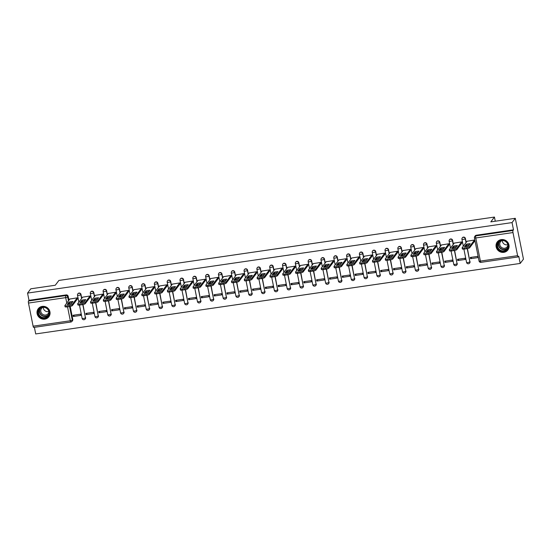<?xml version="1.0" encoding="UTF-8"?>
<svg xmlns="http://www.w3.org/2000/svg" width="551" height="551" viewBox="0 0 551 551"><rect width="100%" height="100%" fill="white"/><g stroke="black" fill="none" stroke-linecap="round" stroke-linejoin="round"><path stroke-width="0.83" d="M81.768 298.332L80.99 294.441A1.708 1.619 -142.9 0 0 77.905 293.773M94.586 296.466L93.808 292.574A1.708 1.619 -142.9 0 0 90.715 291.906M107.397 294.606L106.618 290.714A1.708 1.619 -142.9 0 0 103.533 290.046M120.214 292.739L119.436 288.848A1.708 1.619 -142.9 0 0 116.344 288.18M133.025 290.873L132.247 286.981A1.708 1.619 -142.9 0 0 129.161 286.313M145.843 289.006L145.065 285.115A1.708 1.619 -142.9 0 0 141.979 284.447M158.654 287.147L157.882 283.255A1.708 1.619 -142.9 0 0 154.79 282.587M171.471 285.28L170.693 281.389A1.708 1.619 -142.9 0 0 167.607 280.721M184.289 283.414L183.511 279.522A1.708 1.619 -142.9 0 0 180.418 278.854M197.1 281.547L196.321 277.656A1.708 1.619 -142.9 0 0 193.236 276.988M209.917 279.688L209.139 275.796A1.708 1.619 -142.9 0 0 206.053 275.128M222.728 277.821L221.95 273.93A1.708 1.619 -142.9 0 0 218.864 273.262M235.546 275.955L234.767 272.063A1.708 1.619 -142.9 0 0 231.682 271.395M248.356 274.088L247.585 270.197A1.708 1.619 -142.9 0 0 244.492 269.529M261.174 272.228L260.396 268.337A1.708 1.619 -142.9 0 0 257.31 267.669M273.992 270.362L273.213 266.47A1.708 1.619 -142.9 0 0 270.121 265.802M286.802 268.495L286.024 264.604A1.708 1.619 -142.9 0 0 282.938 263.936M299.62 266.629L298.842 262.737A1.708 1.619 -142.9 0 0 295.756 262.069M312.431 264.762L311.652 260.878A1.708 1.619 -142.9 0 0 308.567 260.21M325.248 262.903L324.47 259.011A1.708 1.619 -142.9 0 0 321.385 258.343M338.059 261.036L337.288 257.145A1.708 1.619 -142.9 0 0 334.195 256.477M350.877 259.17L350.099 255.278A1.708 1.619 -142.9 0 0 347.013 254.61M363.694 257.303L362.916 253.412A1.708 1.619 -142.9 0 0 359.824 252.751M376.505 255.444L375.727 251.552A1.708 1.619 -142.9 0 0 372.641 250.884M389.323 253.577L388.545 249.686A1.708 1.619 -142.9 0 0 385.459 249.018M402.134 251.711L401.355 247.819A1.708 1.619 -142.9 0 0 398.27 247.151M414.951 249.844L414.173 245.953A1.708 1.619 -142.9 0 0 411.087 245.291M427.769 247.984L426.991 244.093A1.708 1.619 -142.9 0 0 423.898 243.425M440.58 246.118L439.801 242.226A1.708 1.619 -142.9 0 0 436.716 241.558M453.397 244.251L452.619 240.36A1.708 1.619 -142.9 0 0 449.526 239.692M466.208 242.385L465.43 238.493A1.708 1.619 -142.9 0 0 462.344 237.832M503.834 252.337A6.653 6.316 -142.9 0 0 508.056 242.757A6.653 6.316 -142.9 0 0 497.257 241.951A6.653 6.316 -142.9 0 0 503.834 252.337M44.803 319.139A6.653 6.316 -142.9 0 0 49.025 309.559A6.653 6.316 -142.9 0 0 38.226 308.753A6.653 6.316 -142.9 0 0 44.803 319.139M34.389 327.328L35.712 333.94L520.206 263.433L518.76 256.208L518.257 256.876A1.708 0.393 81.7 0 1 518.174 256.931A1.708 0.393 81.7 0 1 517.603 255.671L512.988 232.556L475.775 237.97L480.389 261.084L517.603 255.671M515.288 218.306L512.044 222.59L27.55 293.098L30.794 288.807L55.272 285.246L58.909 280.438L494.447 217.06L490.81 221.867L515.288 218.306L523.45 259.149L520.206 263.433M33.763 327.377A1.708 0.393 -98.3 0 1 33.68 327.432A1.708 0.393 -98.3 0 1 33.108 326.178L28.487 303.057A1.708 0.393 -98.3 0 1 28.487 300.998L28.996 300.329L66.21 294.909A1.708 1.619 37.1 0 1 68.172 296.307L68.951 300.199M69.522 303.057L69.763 304.242M70.197 306.411L72.794 319.422L72.291 320.09A1.708 1.619 37.1 0 1 70.976 321.963A1.708 0.393 81.7 0 1 70.893 322.018A1.708 1.708 0 0 0 72.009 321.357L72.512 320.689A1.708 1.619 -142.9 0 0 72.794 319.422M28.996 300.329L27.55 293.098M513.491 229.822L476.278 235.236L475.775 235.904A1.708 0.393 -98.3 0 0 475.775 237.97A1.708 0.372 168.7 0 1 474.425 237.874A1.708 0.372 168.7 0 1 474.459 237.777A1.708 1.619 37.1 0 1 475.775 235.904L512.981 230.49L513.491 229.822L512.044 222.59M512.981 230.49A1.708 0.393 81.7 0 0 512.988 232.556M474.563 241.29L474.445 240.043L467.076 241.242M470.568 258.681L477.958 257.606L477.71 256.38L470.32 257.455L470.568 258.681L471.635 257.262M457.75 260.547L465.14 259.473L464.899 258.247L457.502 259.321L457.75 260.547L458.825 259.128M461.752 243.149L461.635 241.91L454.265 243.101M444.933 262.414L452.33 261.332L452.082 260.106L444.691 261.188L444.933 262.414L446.007 260.995M448.934 245.016L448.817 243.769L441.447 244.968M432.122 264.273L439.512 263.199L439.271 261.973L431.874 263.047L432.122 264.273L433.189 262.861M436.123 246.882L436.006 245.636L428.637 246.834M419.304 266.14L426.701 265.065L426.453 263.839L419.063 264.914L419.304 266.14L420.379 264.721M423.306 248.749L423.189 247.502L415.819 248.701M406.493 268.006L413.884 266.932L413.636 265.706L406.245 266.78L406.493 268.006L407.561 266.588M410.488 250.609L410.378 249.369L403.008 250.56M393.676 269.873L401.066 268.792L400.825 267.566L393.435 268.647L393.676 269.873L394.75 268.454M397.677 252.475L397.56 251.228L390.191 252.427M380.858 271.733L388.255 270.658L388.007 269.432L380.617 270.507L380.858 271.733L381.933 270.321M384.86 254.342L384.743 253.095L377.373 254.293M368.047 273.599L375.438 272.525L375.197 271.299L367.799 272.373L368.047 273.599L369.115 272.18M372.049 256.208L371.932 254.961L364.562 256.16M355.23 275.466L362.627 274.391L362.379 273.165L354.989 274.24L355.23 275.466L356.304 274.047M359.231 258.068L359.114 256.828L351.745 258.02M342.419 277.332L349.809 276.251L349.568 275.025L342.171 276.106L342.419 277.332L343.487 275.913M346.414 259.934L346.303 258.688L338.934 259.886M329.601 279.192L336.998 278.117L336.751 276.891L329.36 277.966L329.601 279.192L330.676 277.78M333.603 261.801L333.486 260.554L326.116 261.753M316.791 281.058L324.181 279.984L323.933 278.758L316.543 279.832L316.791 281.058L317.858 279.639M320.785 263.667L320.668 262.421L313.305 263.619M303.973 282.925L311.363 281.85L311.122 280.624L303.725 281.699L303.973 282.925L305.047 281.506M307.975 265.527L307.857 264.287L300.488 265.479M291.155 284.791L298.552 283.71L298.305 282.491L290.914 283.565L291.155 284.791L292.23 283.372M295.157 267.393L295.04 266.154L287.67 267.345M278.345 286.651L285.735 285.576L285.494 284.35L278.097 285.425L278.345 286.651L279.412 285.239M282.346 269.26L282.229 268.013L274.859 269.212M265.527 288.517L272.924 287.443L272.676 286.217L265.286 287.291L265.527 288.517L266.601 287.099M269.529 271.126L269.411 269.88L262.042 271.078M252.716 290.384L260.106 289.309L259.865 288.083L252.468 289.158L252.716 290.384L253.784 288.965M256.711 272.986L256.601 271.746L249.231 272.938M239.899 292.25L247.296 291.169L247.048 289.95L239.657 291.024L239.899 292.25L240.973 290.832M243.9 274.853L243.783 273.613L236.413 274.804M227.088 294.11L234.478 293.036L234.23 291.81L226.84 292.884L227.088 294.11L228.155 292.698M231.083 276.719L230.965 275.472L223.603 276.671M214.27 295.977L221.66 294.902L221.419 293.676L214.022 294.751L214.27 295.977L215.345 294.558M218.272 278.586L218.155 277.339L210.785 278.537M201.452 297.843L208.85 296.769L208.602 295.543L201.211 296.617L201.452 297.843L202.527 296.424M205.454 280.445L205.337 279.205L197.967 280.397M188.642 299.71L196.032 298.628L195.791 297.409L188.394 298.484L188.642 299.71L189.709 298.291M192.643 282.312L192.526 281.072L185.157 282.264M175.824 301.569L183.221 300.495L182.973 299.269L175.583 300.35L175.824 301.569L176.899 300.157M179.826 284.178L179.709 282.932L172.339 284.13M163.013 303.436L170.404 302.361L170.163 301.135L162.765 302.21L163.013 303.436L164.081 302.017M167.008 286.045L166.898 284.798L159.528 285.997M150.196 305.302L157.593 304.228L157.345 303.002L149.955 304.076L150.196 305.302L151.27 303.883M154.197 287.904L154.08 286.665L146.711 287.856M137.385 307.169L144.775 306.087L144.527 304.868L137.137 305.943L137.385 307.169L138.453 305.75M141.38 289.771L141.263 288.531L133.893 289.723M124.567 309.028L131.958 307.954L131.717 306.728L124.319 307.809L124.567 309.028L125.642 307.616M128.569 291.637L128.452 290.391L121.082 291.589M111.75 310.895L119.147 309.82L118.899 308.594L111.509 309.669L111.75 310.895L112.824 309.476M115.751 293.504L115.634 292.257L108.265 293.456M98.939 312.761L106.329 311.687L106.088 310.461L98.691 311.535L98.939 312.761L100.006 311.343M102.941 295.364L102.823 294.124L95.454 295.315M86.121 314.628L93.518 313.553L93.271 312.327L85.88 313.402L86.121 314.628L87.196 313.209M90.123 297.23L90.006 295.99L82.636 297.182M73.311 316.488L80.701 315.413L80.453 314.187L73.063 315.268L73.311 316.488L74.378 315.076M77.305 299.097L77.195 297.85L69.825 299.048M82.34 301.19L82.574 302.382M83.008 304.545L85.433 317.796A1.708 1.619 37.1 0 1 85.15 319.063L85.329 318.829A1.708 1.619 -142.9 0 0 85.612 317.562M95.151 299.324L95.392 300.515M95.826 302.685L98.243 315.93A1.708 1.619 37.1 0 1 97.961 317.197L98.14 316.963A1.708 1.619 -142.9 0 0 98.422 315.695M107.968 297.457L108.203 298.649M108.637 300.818L111.061 314.063A1.708 1.619 37.1 0 1 110.779 315.337L110.958 315.096A1.708 1.619 -142.9 0 0 111.24 313.829M120.786 295.598L121.02 296.782M121.454 298.952L123.872 312.203A1.708 1.619 37.1 0 1 123.596 313.471L123.775 313.23A1.708 1.619 -142.9 0 0 124.051 311.962M133.597 293.731L133.838 294.916M134.272 297.085L136.689 310.337A1.708 1.619 37.1 0 1 136.407 311.604L136.586 311.37A1.708 1.619 -142.9 0 0 136.868 310.103M146.414 291.865L146.649 293.056M147.083 295.226L149.507 308.47A1.708 1.619 37.1 0 1 149.225 309.738L149.404 309.504A1.708 1.619 -142.9 0 0 149.686 308.236M159.225 289.998L159.466 291.19M159.9 293.359L162.318 306.604A1.708 1.619 37.1 0 1 162.035 307.878L162.214 307.637A1.708 1.619 -142.9 0 0 162.497 306.37M172.043 288.139L172.277 289.323M172.711 291.493L175.135 304.744A1.708 1.619 37.1 0 1 174.853 306.012L175.032 305.771A1.708 1.619 -142.9 0 0 175.314 304.503M184.854 286.272L185.095 287.457M185.529 289.626L187.946 302.878A1.708 1.619 37.1 0 1 187.664 304.145L187.843 303.911A1.708 1.619 -142.9 0 0 188.125 302.637M197.671 284.406L197.912 285.597M198.339 287.767L200.764 301.011A1.708 1.619 37.1 0 1 200.481 302.279L200.66 302.044A1.708 1.619 -142.9 0 0 200.943 300.777M210.489 282.539L210.723 283.731M211.157 285.9L213.574 299.145A1.708 1.619 37.1 0 1 213.299 300.419L213.478 300.178A1.708 1.619 -142.9 0 0 213.76 298.911M223.3 280.673L223.541 281.864M223.975 284.034L226.392 297.285A1.708 1.619 37.1 0 1 226.11 298.552L226.289 298.311A1.708 1.619 -142.9 0 0 226.571 297.044M236.117 278.813L236.351 279.998M236.785 282.167L239.21 295.419A1.708 1.619 37.1 0 1 238.927 296.686L239.106 296.452A1.708 1.619 -142.9 0 0 239.389 295.178M248.928 276.946L249.169 278.138M249.603 280.307L252.021 293.552A1.708 1.619 37.1 0 1 251.738 294.819L251.917 294.585A1.708 1.619 -142.9 0 0 252.2 293.318M261.746 275.08L261.98 276.271M262.414 278.441L264.838 291.686A1.708 1.619 37.1 0 1 264.556 292.96L264.735 292.719A1.708 1.619 -142.9 0 0 265.017 291.451M274.556 273.213L274.797 274.405M275.231 276.574L277.649 289.826A1.708 1.619 37.1 0 1 277.367 291.093L277.546 290.852A1.708 1.619 -142.9 0 0 277.828 289.585M287.374 271.354L287.615 272.538M288.042 274.708L290.467 287.959A1.708 1.619 37.1 0 1 290.184 289.227L290.363 288.993A1.708 1.619 -142.9 0 0 290.646 287.718M300.192 269.487L300.426 270.679M300.86 272.848L303.284 286.093A1.708 1.619 37.1 0 1 303.002 287.36L303.181 287.126A1.708 1.619 -142.9 0 0 303.463 285.859M313.002 267.621L313.243 268.812M313.677 270.982L316.095 284.226A1.708 1.619 37.1 0 1 315.813 285.494L315.992 285.26A1.708 1.619 -142.9 0 0 316.274 283.992M325.82 265.754L326.054 266.946M326.488 269.115L328.913 282.367A1.708 1.619 37.1 0 1 328.63 283.634L328.809 283.393A1.708 1.619 -142.9 0 0 329.092 282.126M338.631 263.895L338.872 265.079M339.306 267.249L341.723 280.5A1.708 1.619 37.1 0 1 341.441 281.768L341.62 281.533A1.708 1.619 -142.9 0 0 341.902 280.259M351.448 262.028L351.683 263.22M352.117 265.382L354.541 278.634A1.708 1.619 37.1 0 1 354.259 279.901L354.438 279.667A1.708 1.619 -142.9 0 0 354.72 278.4M364.266 260.162L364.5 261.353M364.934 263.523L367.352 276.767A1.708 1.619 37.1 0 1 367.069 278.035L367.255 277.8A1.708 1.619 -142.9 0 0 367.531 276.533M377.077 258.295L377.318 259.487M377.752 261.656L380.169 274.908A1.708 1.619 37.1 0 1 379.887 276.175L380.066 275.934A1.708 1.619 -142.9 0 0 380.348 274.667M389.894 256.435L390.129 257.62M390.563 259.79L392.987 273.041A1.708 1.619 37.1 0 1 392.705 274.308L392.884 274.074A1.708 1.619 -142.9 0 0 393.166 272.8M402.705 254.569L402.946 255.76M403.38 257.923L405.798 271.175A1.708 1.619 37.1 0 1 405.515 272.442L405.694 272.208A1.708 1.619 -142.9 0 0 405.977 270.94M415.523 252.702L415.757 253.894M416.191 256.063L418.615 269.308A1.708 1.619 37.1 0 1 418.333 270.575L418.512 270.341A1.708 1.619 -142.9 0 0 418.794 269.074M428.334 250.836L428.575 252.027M429.009 254.197L431.426 267.449A1.708 1.619 37.1 0 1 431.144 268.716L431.323 268.475A1.708 1.619 -142.9 0 0 431.605 267.207M441.151 248.976L441.385 250.161M441.819 252.33L444.244 265.582A1.708 1.619 37.1 0 1 443.961 266.849L444.14 266.608A1.708 1.619 -142.9 0 0 444.423 265.341M453.969 247.11L454.203 248.301M454.637 250.464L457.055 263.715A1.708 1.619 37.1 0 1 456.779 264.983L456.958 264.749A1.708 1.619 -142.9 0 0 457.234 263.481M466.78 245.243L467.021 246.435M467.455 248.604L469.872 261.849A1.708 1.619 37.1 0 1 469.59 263.116L469.769 262.882A1.708 1.619 -142.9 0 0 470.051 261.615M495.273 221.213L494.447 217.06M476.278 235.236A1.708 1.619 -142.9 0 0 475.244 235.842L474.735 236.51A1.708 1.708 0 0 0 474.425 237.874L479.046 260.988A1.708 1.708 0 0 0 480.961 262.345A1.708 0.393 81.7 0 0 481.044 262.29M466.353 244.231A5.331 1.157 168.7 0 1 470.21 243.673L468.322 246.166A5.331 1.157 168.7 0 1 464.465 246.731L466.353 244.231L466.559 245.291A5.331 1.157 168.7 0 1 469.342 244.816M466.8 246.469L466.566 245.291L465.54 246.648M474.666 241.145L469.7 247.723A2.562 0.551 168.7 0 1 466.745 248.728L464.362 249.073A2.562 0.551 168.7 0 1 462.337 248.928L462.131 247.867A2.562 0.551 -11.3 0 0 464.149 248.012L466.532 247.668A2.562 0.551 -11.3 0 0 469.486 246.662L469.7 247.723M467.186 241.097L462.172 247.723A2.562 0.551 -11.3 0 0 462.131 247.867M474.459 240.084L469.486 246.662M453.535 246.097A5.331 1.157 168.7 0 1 457.399 245.532L455.512 248.033A5.331 1.157 168.7 0 1 451.648 248.591L453.535 246.097L453.748 247.158A5.331 1.157 168.7 0 1 456.531 246.683M453.983 248.336L453.748 247.158L452.729 248.508M461.855 243.012L456.882 249.589A2.562 0.551 168.7 0 1 453.928 250.595L451.544 250.939A2.562 0.551 168.7 0 1 449.526 250.795L449.313 249.734A2.562 0.551 -11.3 0 0 451.331 249.879L453.714 249.534A2.562 0.551 -11.3 0 0 456.669 248.529L456.882 249.589M454.368 242.963L449.361 249.589A2.562 0.551 -11.3 0 0 449.313 249.734M461.642 241.951L456.669 248.529M440.724 247.964A5.331 1.157 168.7 0 1 444.581 247.399L442.694 249.899A5.331 1.157 168.7 0 1 438.83 250.457L440.724 247.964L440.931 249.024A5.331 1.157 168.7 0 1 443.713 248.542M441.172 250.202L440.931 249.024L439.912 250.374M449.037 244.878L444.065 251.456A2.562 0.551 168.7 0 1 441.117 252.454L438.734 252.806A2.562 0.551 168.7 0 1 436.709 252.661L436.495 251.6A2.562 0.551 -11.3 0 0 438.52 251.745L440.903 251.394A2.562 0.551 -11.3 0 0 443.858 250.388L444.065 251.456M441.558 244.83L436.544 251.456A2.562 0.551 -11.3 0 0 436.495 251.6M448.831 243.817L443.858 250.388M508.043 247.854A5.758 5.462 37.1 0 1 500.873 250.974A5.758 5.462 37.1 0 1 497.339 243.735A5.758 5.462 37.1 0 1 504.509 240.615A5.758 5.462 37.1 0 1 508.043 247.854M497.815 243.783A5.331 5.055 -142.9 0 0 507.03 248.9A5.331 5.055 -142.9 0 0 505.164 241.221A5.331 5.055 -142.9 0 0 497.815 243.783M507.857 244.706A4.201 3.981 37.1 0 1 502.333 240.532M507.946 245.133A4.201 3.981 37.1 0 1 502.002 247.73A4.201 3.981 37.1 0 1 501.892 240.56M498.138 241.007A6.612 6.275 -142.9 0 0 499.723 251.325A6.612 6.275 -142.9 0 0 508.532 248.873M49.018 314.649A5.758 5.462 37.1 0 1 41.842 317.769A5.758 5.462 37.1 0 1 38.308 310.537A5.758 5.462 37.1 0 1 45.478 307.417A5.758 5.462 37.1 0 1 49.018 314.649M38.79 310.578A5.331 5.055 -142.9 0 0 47.999 315.702A5.331 5.055 -142.9 0 0 46.139 308.023A5.331 5.055 -142.9 0 0 38.79 310.578M48.825 311.501A4.201 3.981 37.1 0 1 43.302 307.327M48.915 311.935A4.201 3.981 37.1 0 1 42.971 314.525A4.201 3.981 37.1 0 1 42.868 307.362M39.107 307.809A6.612 6.275 -142.9 0 0 40.691 318.127A6.612 6.275 -142.9 0 0 49.507 315.668M427.907 249.823A5.331 1.157 168.7 0 1 431.764 249.266L429.876 251.759A5.331 1.157 168.7 0 1 426.019 252.324L427.907 249.823L428.12 250.891A5.331 1.157 168.7 0 1 430.903 250.409M428.354 252.069L428.12 250.891L427.094 252.241M436.227 246.745L431.254 253.315A2.562 0.551 168.7 0 1 428.299 254.321L425.916 254.672A2.562 0.551 168.7 0 1 423.898 254.528L423.685 253.46A2.562 0.551 -11.3 0 0 425.703 253.605L428.086 253.26A2.562 0.551 -11.3 0 0 431.04 252.255L431.254 253.315M428.74 246.696L423.726 253.322A2.562 0.551 -11.3 0 0 423.685 253.46M436.013 245.677L431.04 252.255M415.089 251.69A5.331 1.157 168.7 0 1 418.953 251.132L417.066 253.625A5.331 1.157 168.7 0 1 413.202 254.19L415.089 251.69L415.302 252.751A5.331 1.157 168.7 0 1 418.085 252.275M415.544 253.928L415.302 252.751L414.283 254.107M423.409 248.604L418.436 255.182A2.562 0.551 168.7 0 1 415.482 256.187L413.105 256.532A2.562 0.551 168.7 0 1 411.08 256.387L410.867 255.327A2.562 0.551 -11.3 0 0 412.892 255.471L415.275 255.127A2.562 0.551 -11.3 0 0 418.223 254.121L418.436 255.182M415.922 248.556L410.915 255.182A2.562 0.551 -11.3 0 0 410.867 255.327M423.196 247.544L418.223 254.121M402.278 253.556A5.331 1.157 168.7 0 1 406.135 252.992L404.248 255.492A5.331 1.157 168.7 0 1 400.391 256.05L402.278 253.556L402.492 254.617A5.331 1.157 168.7 0 1 405.274 254.142M402.726 255.795L402.492 254.617L401.465 255.967M410.598 250.471L405.626 257.048A2.562 0.551 168.7 0 1 402.671 258.054L400.288 258.398A2.562 0.551 168.7 0 1 398.27 258.254L398.056 257.193A2.562 0.551 -11.3 0 0 400.074 257.338L402.457 256.993A2.562 0.551 -11.3 0 0 405.412 255.988L405.626 257.048M403.112 250.423L398.097 257.048A2.562 0.551 -11.3 0 0 398.056 257.193M410.385 249.41L405.412 255.988M389.461 255.423A5.331 1.157 168.7 0 1 393.324 254.858L391.437 257.358A5.331 1.157 168.7 0 1 387.573 257.916L389.461 255.423L389.674 256.484A5.331 1.157 168.7 0 1 392.457 256.001M389.908 257.661L389.674 256.484L388.655 257.834M397.781 252.337L392.808 258.915A2.562 0.551 168.7 0 1 389.853 259.92L387.47 260.265A2.562 0.551 168.7 0 1 385.452 260.12L385.239 259.06A2.562 0.551 -11.3 0 0 387.263 259.204L389.64 258.853A2.562 0.551 -11.3 0 0 392.594 257.847L392.808 258.915M390.294 252.289L385.287 258.915A2.562 0.551 -11.3 0 0 385.239 259.06M397.567 251.277L392.594 257.847M376.65 257.283A5.331 1.157 168.7 0 1 380.507 256.725L378.62 259.218A5.331 1.157 168.7 0 1 374.763 259.783L376.65 257.283L376.856 258.35A5.331 1.157 168.7 0 1 379.639 257.868M377.098 259.528L376.863 258.35L375.837 259.7M384.963 254.204L379.99 260.775A2.562 0.551 168.7 0 1 377.042 261.78L374.659 262.131A2.562 0.551 168.7 0 1 372.634 261.987L372.428 260.919A2.562 0.551 -11.3 0 0 374.446 261.064L376.829 260.719A2.562 0.551 -11.3 0 0 379.784 259.714L379.99 260.775M377.483 254.156L372.469 260.781A2.562 0.551 -11.3 0 0 372.428 260.919M384.756 253.143L379.784 259.714M363.832 259.149A5.331 1.157 168.7 0 1 367.696 258.591L365.802 261.084A5.331 1.157 168.7 0 1 361.945 261.649L363.832 259.149L364.046 260.21A5.331 1.157 168.7 0 1 366.828 259.735M364.28 261.388L364.046 260.21L363.019 261.567M372.152 256.063L367.18 262.641A2.562 0.551 168.7 0 1 364.225 263.647L361.842 263.991A2.562 0.551 168.7 0 1 359.824 263.846L359.61 262.786A2.562 0.551 -11.3 0 0 361.628 262.93L364.011 262.586A2.562 0.551 -11.3 0 0 366.966 261.58L367.18 262.641M364.666 256.015L359.658 262.641A2.562 0.551 -11.3 0 0 359.61 262.786M371.939 255.003L366.966 261.58M351.015 261.016A5.331 1.157 168.7 0 1 354.878 260.451L352.991 262.951A5.331 1.157 168.7 0 1 349.127 263.509L351.015 261.016L351.228 262.076A5.331 1.157 168.7 0 1 354.011 261.601M351.469 263.254L351.228 262.076L350.209 263.426M359.335 257.93L354.362 264.508A2.562 0.551 168.7 0 1 351.414 265.513L349.031 265.858A2.562 0.551 168.7 0 1 347.006 265.713L346.793 264.652A2.562 0.551 -11.3 0 0 348.817 264.797L351.201 264.452A2.562 0.551 -11.3 0 0 354.155 263.447L354.362 264.508M351.855 257.882L346.841 264.508A2.562 0.551 -11.3 0 0 346.793 264.652M359.121 256.869L354.155 263.447M338.204 262.882A5.331 1.157 168.7 0 1 342.061 262.317L340.174 264.817A5.331 1.157 168.7 0 1 336.317 265.375L338.204 262.882L338.417 263.943A5.331 1.157 168.7 0 1 341.2 263.461M338.651 265.121L338.417 263.943L337.391 265.293M346.524 259.796L341.551 266.374A2.562 0.551 168.7 0 1 338.596 267.38L336.213 267.724A2.562 0.551 168.7 0 1 334.195 267.579L333.982 266.519A2.562 0.551 -11.3 0 0 336 266.663L338.383 266.312A2.562 0.551 -11.3 0 0 341.338 265.306L341.551 266.374M339.037 259.748L334.023 266.374A2.562 0.551 -11.3 0 0 333.982 266.519M346.31 258.736L341.338 265.306M325.386 264.742A5.331 1.157 168.7 0 1 329.25 264.184L327.363 266.677A5.331 1.157 168.7 0 1 323.499 267.242L325.386 264.742L325.6 265.809A5.331 1.157 168.7 0 1 328.382 265.327M325.834 266.987L325.6 265.809L324.58 267.159M333.706 261.663L328.733 268.234A2.562 0.551 168.7 0 1 325.779 269.239L323.396 269.591A2.562 0.551 168.7 0 1 321.378 269.446L321.164 268.378A2.562 0.551 -11.3 0 0 323.189 268.523L325.572 268.179A2.562 0.551 -11.3 0 0 328.52 267.173L328.733 268.234M326.22 261.615L321.212 268.241A2.562 0.551 -11.3 0 0 321.164 268.378M333.493 260.602L328.52 267.173M312.575 266.608A5.331 1.157 168.7 0 1 316.432 266.05L314.545 268.544A5.331 1.157 168.7 0 1 310.688 269.108L312.575 266.608L312.789 267.669A5.331 1.157 168.7 0 1 315.571 267.194M313.023 268.847L312.789 267.669L311.763 269.026M320.896 263.523L315.923 270.1A2.562 0.551 168.7 0 1 312.968 271.106L310.585 271.45A2.562 0.551 168.7 0 1 308.56 271.306L308.353 270.245A2.562 0.551 -11.3 0 0 310.371 270.389L312.754 270.045A2.562 0.551 -11.3 0 0 315.709 269.04L315.923 270.1M313.409 263.474L308.395 270.1A2.562 0.551 -11.3 0 0 308.353 270.245M320.682 262.462L315.709 269.04M299.758 268.475A5.331 1.157 168.7 0 1 303.622 267.91L301.734 270.41A5.331 1.157 168.7 0 1 297.871 270.968L299.758 268.475L299.971 269.535A5.331 1.157 168.7 0 1 302.754 269.06M300.205 270.713L299.971 269.535L298.952 270.885M308.078 265.389L303.105 271.967A2.562 0.551 168.7 0 1 300.15 272.972L297.767 273.317A2.562 0.551 168.7 0 1 295.749 273.172L295.536 272.111A2.562 0.551 -11.3 0 0 297.561 272.256L299.937 271.912A2.562 0.551 -11.3 0 0 302.892 270.906L303.105 271.967M300.591 265.341L295.584 271.967A2.562 0.551 -11.3 0 0 295.536 272.111M307.864 264.328L302.892 270.906M286.947 270.341A5.331 1.157 168.7 0 1 290.804 269.776L288.917 272.277A5.331 1.157 168.7 0 1 285.053 272.835L286.947 270.341L287.154 271.402A5.331 1.157 168.7 0 1 289.936 270.92M287.154 271.402L286.134 272.752M295.26 267.256L290.287 273.833A2.562 0.551 168.7 0 1 287.34 274.839L284.957 275.183A2.562 0.551 168.7 0 1 282.932 275.039L282.725 273.978A2.562 0.551 -11.3 0 0 284.743 274.123L287.126 273.771A2.562 0.551 -11.3 0 0 290.081 272.766L290.287 273.833M287.78 267.207L282.766 273.833A2.562 0.551 -11.3 0 0 282.725 273.978M295.054 266.195L290.081 272.766M274.129 272.208A5.331 1.157 168.7 0 1 277.993 271.643L276.099 274.136A5.331 1.157 168.7 0 1 272.242 274.701L274.129 272.208L274.343 273.268A5.331 1.157 168.7 0 1 277.125 272.786M274.577 274.446L274.343 273.268L273.317 274.618M282.449 269.122L277.477 275.693A2.562 0.551 168.7 0 1 274.522 276.698L272.139 277.05A2.562 0.551 168.7 0 1 270.121 276.905L269.907 275.837A2.562 0.551 -11.3 0 0 271.925 275.982L274.308 275.638A2.562 0.551 -11.3 0 0 277.263 274.632L277.477 275.693M274.963 269.074L269.956 275.7A2.562 0.551 -11.3 0 0 269.907 275.837M282.236 268.061L277.263 274.632M261.312 274.067A5.331 1.157 168.7 0 1 265.176 273.51L263.288 276.003A5.331 1.157 168.7 0 1 259.425 276.568L261.312 274.067L261.525 275.128A5.331 1.157 168.7 0 1 264.308 274.653M261.766 276.306L261.525 275.128L260.506 276.485M269.632 270.989L264.659 277.559A2.562 0.551 168.7 0 1 261.704 278.565L259.328 278.909A2.562 0.551 168.7 0 1 257.303 278.765L257.09 277.704A2.562 0.551 -11.3 0 0 259.115 277.849L261.498 277.504A2.562 0.551 -11.3 0 0 264.446 276.499L264.659 277.559M262.145 270.94L257.138 277.559A2.562 0.551 -11.3 0 0 257.09 277.704M269.418 269.921L264.446 276.499M248.501 275.934A5.331 1.157 168.7 0 1 252.358 275.369L250.471 277.869A5.331 1.157 168.7 0 1 246.614 278.427L248.501 275.934L248.715 276.995A5.331 1.157 168.7 0 1 251.497 276.519M248.949 278.172L248.715 276.995L247.688 278.345M256.821 272.848L251.848 279.426A2.562 0.551 168.7 0 1 248.894 280.431L246.511 280.776A2.562 0.551 168.7 0 1 244.492 280.631L244.279 279.571A2.562 0.551 -11.3 0 0 246.297 279.715L248.68 279.371A2.562 0.551 -11.3 0 0 251.635 278.365L251.848 279.426M249.334 272.8L244.32 279.426A2.562 0.551 -11.3 0 0 244.279 279.571M256.608 271.788L251.635 278.365M235.683 277.8A5.331 1.157 168.7 0 1 239.547 277.236L237.66 279.736A5.331 1.157 168.7 0 1 233.796 280.294L235.683 277.8L235.897 278.861A5.331 1.157 168.7 0 1 238.679 278.379M236.131 280.039L235.897 278.861L234.878 280.211M244.003 274.715L239.031 281.292A2.562 0.551 168.7 0 1 236.076 282.298L233.693 282.642A2.562 0.551 168.7 0 1 231.675 282.498L231.461 281.437A2.562 0.551 -11.3 0 0 233.486 281.582L235.869 281.23A2.562 0.551 -11.3 0 0 238.817 280.225L239.031 281.292M236.517 274.667L231.51 281.292A2.562 0.551 -11.3 0 0 231.461 281.437M243.79 273.654L238.817 280.225M222.873 279.667A5.331 1.157 168.7 0 1 226.73 279.102L224.842 281.595A5.331 1.157 168.7 0 1 220.985 282.16L222.873 279.667L223.086 280.728A5.331 1.157 168.7 0 1 225.869 280.245M223.32 281.905L223.086 280.728L222.06 282.078M231.193 276.581L226.22 283.152A2.562 0.551 168.7 0 1 223.265 284.158L220.882 284.509A2.562 0.551 168.7 0 1 218.857 284.364L218.651 283.297A2.562 0.551 -11.3 0 0 220.669 283.448L223.052 283.097A2.562 0.551 -11.3 0 0 226.006 282.091L226.22 283.152M223.706 276.533L218.692 283.159A2.562 0.551 -11.3 0 0 218.651 283.297M230.979 275.521L226.006 282.091M210.055 281.527A5.331 1.157 168.7 0 1 213.919 280.969L212.032 283.462A5.331 1.157 168.7 0 1 208.168 284.027L210.055 281.527L210.268 282.587A5.331 1.157 168.7 0 1 213.051 282.112M210.503 283.765L210.268 282.587L209.249 283.944M218.375 278.448L213.402 285.019A2.562 0.551 168.7 0 1 210.448 286.024L208.064 286.368A2.562 0.551 168.7 0 1 206.046 286.224L205.833 285.163A2.562 0.551 -11.3 0 0 207.851 285.308L210.234 284.963A2.562 0.551 -11.3 0 0 213.189 283.958L213.402 285.019M210.888 278.4L205.881 285.019A2.562 0.551 -11.3 0 0 205.833 285.163M218.162 277.38L213.189 283.958M197.244 283.393A5.331 1.157 168.7 0 1 201.101 282.828L199.214 285.328A5.331 1.157 168.7 0 1 195.35 285.893L197.244 283.393L197.451 284.454A5.331 1.157 168.7 0 1 200.233 283.979M197.692 285.632L197.458 284.454L196.431 285.804M205.557 280.307L200.585 286.885A2.562 0.551 168.7 0 1 197.637 287.891L195.254 288.235A2.562 0.551 168.7 0 1 193.229 288.09L193.015 287.03A2.562 0.551 -11.3 0 0 195.04 287.174L197.423 286.83A2.562 0.551 -11.3 0 0 200.378 285.824L200.585 286.885M198.078 280.259L193.064 286.885A2.562 0.551 -11.3 0 0 193.015 287.03M205.351 279.247L200.378 285.824M184.427 285.26A5.331 1.157 168.7 0 1 188.29 284.695L186.396 287.195A5.331 1.157 168.7 0 1 182.539 287.753L184.427 285.26L184.64 286.32A5.331 1.157 168.7 0 1 187.423 285.838M184.874 287.498L184.64 286.32L183.614 287.67M192.747 282.174L187.774 288.752A2.562 0.551 168.7 0 1 184.819 289.757L182.436 290.101A2.562 0.551 168.7 0 1 180.418 289.957L180.205 288.896A2.562 0.551 -11.3 0 0 182.223 289.041L184.606 288.69A2.562 0.551 -11.3 0 0 187.56 287.684L187.774 288.752M185.26 282.126L180.253 288.752A2.562 0.551 -11.3 0 0 180.205 288.896M192.533 281.113L187.56 287.684M171.609 287.126A5.331 1.157 168.7 0 1 175.473 286.561L173.586 289.055A5.331 1.157 168.7 0 1 169.722 289.619L171.609 287.126L171.822 288.187A5.331 1.157 168.7 0 1 174.605 287.705M172.064 289.365L171.822 288.187L170.803 289.537M179.929 284.04L174.956 290.611A2.562 0.551 168.7 0 1 172.002 291.617L169.625 291.968A2.562 0.551 168.7 0 1 167.6 291.823L167.387 290.756A2.562 0.551 -11.3 0 0 169.412 290.907L171.795 290.556A2.562 0.551 -11.3 0 0 174.743 289.55L174.956 290.611M172.442 283.992L167.435 290.618A2.562 0.551 -11.3 0 0 167.387 290.756M179.716 282.98L174.743 289.55M158.798 288.986A5.331 1.157 168.7 0 1 162.655 288.428L160.768 290.921A5.331 1.157 168.7 0 1 156.911 291.486L158.798 288.986L159.012 290.053A5.331 1.157 168.7 0 1 161.794 289.571M159.012 290.053L157.985 291.403M167.118 285.907L162.146 292.478A2.562 0.551 168.7 0 1 159.191 293.483L156.808 293.828A2.562 0.551 168.7 0 1 154.79 293.683L154.576 292.622A2.562 0.551 -11.3 0 0 156.594 292.767L158.977 292.423A2.562 0.551 -11.3 0 0 161.932 291.417L162.146 292.478M159.632 285.859L154.617 292.478A2.562 0.551 -11.3 0 0 154.576 292.622M166.905 284.839L161.932 291.417M145.981 290.852A5.331 1.157 168.7 0 1 149.844 290.294L147.957 292.788A5.331 1.157 168.7 0 1 144.093 293.352L145.981 290.852L146.194 291.913A5.331 1.157 168.7 0 1 148.977 291.438M146.428 293.091L146.194 291.913L145.175 293.263M154.301 287.767L149.328 294.344A2.562 0.551 168.7 0 1 146.373 295.35L143.99 295.694A2.562 0.551 168.7 0 1 141.972 295.55L141.759 294.489A2.562 0.551 -11.3 0 0 143.783 294.633L146.16 294.289A2.562 0.551 -11.3 0 0 149.114 293.284L149.328 294.344M146.814 287.718L141.807 294.344A2.562 0.551 -11.3 0 0 141.759 294.489M154.087 286.706L149.114 293.284M133.17 292.719A5.331 1.157 168.7 0 1 137.027 292.154L135.14 294.654A5.331 1.157 168.7 0 1 131.283 295.212L133.17 292.719L133.376 293.779A5.331 1.157 168.7 0 1 136.159 293.304M133.618 294.957L133.383 293.779L132.357 295.129M141.483 289.633L136.517 296.211A2.562 0.551 168.7 0 1 133.562 297.216L131.179 297.561A2.562 0.551 168.7 0 1 129.154 297.416L128.948 296.355A2.562 0.551 -11.3 0 0 130.966 296.5L133.349 296.149A2.562 0.551 -11.3 0 0 136.304 295.15L136.517 296.211M134.003 289.585L128.989 296.211A2.562 0.551 -11.3 0 0 128.948 296.355M141.276 288.572L136.304 295.15M120.352 294.585A5.331 1.157 168.7 0 1 124.216 294.02L122.329 296.514A5.331 1.157 168.7 0 1 118.465 297.079L120.352 294.585L120.566 295.646A5.331 1.157 168.7 0 1 123.348 295.164M120.8 296.824L120.566 295.646L119.546 296.996M128.672 291.5L123.699 298.07A2.562 0.551 168.7 0 1 120.745 299.076L118.362 299.427A2.562 0.551 168.7 0 1 116.344 299.283L116.13 298.222A2.562 0.551 -11.3 0 0 118.148 298.366L120.531 298.015A2.562 0.551 -11.3 0 0 123.486 297.01L123.699 298.07M121.186 291.451L116.178 298.077A2.562 0.551 -11.3 0 0 116.13 298.222M128.459 290.439L123.486 297.01M107.541 296.445A5.331 1.157 168.7 0 1 111.398 295.887L109.511 298.38A5.331 1.157 168.7 0 1 105.647 298.945L107.541 296.445L107.748 297.512A5.331 1.157 168.7 0 1 110.531 297.03M107.989 298.683L107.755 297.506L106.729 298.862M115.855 293.366L110.882 299.937A2.562 0.551 168.7 0 1 107.934 300.942L105.551 301.294A2.562 0.551 168.7 0 1 103.526 301.142L103.312 300.081A2.562 0.551 -11.3 0 0 105.337 300.226L107.721 299.882A2.562 0.551 -11.3 0 0 110.675 298.876L110.882 299.937M108.375 293.318L103.361 299.944A2.562 0.551 -11.3 0 0 103.312 300.081M115.648 292.299L110.675 298.876M94.724 298.311A5.331 1.157 168.7 0 1 98.588 297.754L96.694 300.247A5.331 1.157 168.7 0 1 92.837 300.812L94.724 298.311L94.937 299.372A5.331 1.157 168.7 0 1 97.72 298.897M95.171 300.55L94.937 299.372L93.911 300.729M103.044 295.226L98.071 301.803A2.562 0.551 168.7 0 1 95.116 302.809L92.733 303.153A2.562 0.551 168.7 0 1 90.715 303.009L90.502 301.948A2.562 0.551 -11.3 0 0 92.52 302.093L94.903 301.748A2.562 0.551 -11.3 0 0 97.858 300.743L98.071 301.803M95.557 295.178L90.55 301.803A2.562 0.551 -11.3 0 0 90.502 301.948M102.83 294.165L97.858 300.743M81.906 300.178A5.331 1.157 168.7 0 1 85.77 299.613L83.883 302.113A5.331 1.157 168.7 0 1 80.019 302.671L81.906 300.178L82.12 301.239A5.331 1.157 168.7 0 1 84.902 300.763M82.361 302.416L82.12 301.239L81.1 302.589M90.226 297.092L85.253 303.67A2.562 0.551 168.7 0 1 82.299 304.675L79.923 305.02A2.562 0.551 168.7 0 1 77.898 304.875L77.684 303.815A2.562 0.551 -11.3 0 0 79.709 303.959L82.092 303.615A2.562 0.551 -11.3 0 0 85.04 302.609L85.253 303.67M82.74 297.044L77.732 303.67A2.562 0.551 -11.3 0 0 77.684 303.815M90.013 296.032L85.04 302.609M69.095 302.044A5.331 1.157 168.7 0 1 72.952 301.48L71.065 303.98A5.331 1.157 168.7 0 1 67.208 304.538L69.095 302.044L69.309 303.105A5.331 1.157 168.7 0 1 72.091 302.623M69.309 303.105L68.283 304.455M77.415 298.959L72.443 305.529A2.562 0.551 168.7 0 1 69.488 306.535L67.105 306.886A2.562 0.551 168.7 0 1 65.087 306.742L64.873 305.681A2.562 0.551 -11.3 0 0 66.891 305.826L69.274 305.474A2.562 0.551 -11.3 0 0 72.229 304.469L72.443 305.529M69.929 298.911L64.915 305.536A2.562 0.551 -11.3 0 0 64.873 305.681M77.202 297.898L72.229 304.469M78.876 302.162L77.498 295.253A1.708 0.372 -11.3 0 1 77.526 295.157A1.708 1.619 37.1 0 1 78.841 293.284A1.708 1.619 37.1 0 1 80.811 294.682L81.589 298.573M80.99 294.441L80.811 294.682A1.708 0.372 168.7 0 1 78.841 295.35A1.708 0.372 -11.3 0 1 77.498 295.253A1.708 1.708 0 0 1 77.808 293.89L77.987 293.649M91.686 300.295L90.309 293.387A1.708 0.372 -11.3 0 1 90.343 293.29A1.708 1.619 37.1 0 1 91.659 291.417A1.708 1.619 37.1 0 1 93.629 292.815L94.407 296.707M93.808 292.574L93.629 292.815A1.708 0.372 168.7 0 1 91.659 293.483A1.708 0.372 -11.3 0 1 90.309 293.387A1.708 1.708 0 0 1 90.619 292.023L90.798 291.789M104.504 298.428L103.127 291.52A1.708 0.372 -11.3 0 1 103.154 291.424A1.708 1.619 37.1 0 1 104.47 289.557A1.708 1.619 37.1 0 1 106.439 290.949L107.218 294.84M106.618 290.714L106.439 290.949A1.708 0.372 168.7 0 1 104.47 291.617A1.708 0.372 -11.3 0 1 103.127 291.52A1.708 1.708 0 0 1 103.436 290.157L103.616 289.922M117.322 296.562L115.937 289.661A1.708 0.372 -11.3 0 1 115.972 289.564A1.708 1.619 37.1 0 1 117.287 287.691A1.708 1.619 37.1 0 1 119.257 289.082L120.035 292.974M119.436 288.848L119.257 289.082A1.708 0.372 168.7 0 1 117.287 289.757A1.708 0.372 -11.3 0 1 115.937 289.661A1.708 1.708 0 0 1 116.254 288.297L116.433 288.056M130.132 294.702L128.755 287.794A1.708 0.372 -11.3 0 1 128.782 287.698A1.708 1.619 37.1 0 1 130.098 285.824A1.708 1.619 37.1 0 1 132.068 287.223L132.846 291.114M132.247 286.981L132.068 287.223A1.708 0.372 168.7 0 1 130.098 287.891A1.708 0.372 -11.3 0 1 128.755 287.794A1.708 1.708 0 0 1 129.065 286.43L129.244 286.189M142.95 292.836L141.566 285.928A1.708 0.372 -11.3 0 1 141.6 285.831A1.708 1.619 37.1 0 1 142.916 283.958A1.708 1.619 37.1 0 1 144.885 285.356L145.664 289.247M145.065 285.115L144.885 285.356A1.708 0.372 168.7 0 1 142.916 286.024A1.708 0.372 -11.3 0 1 141.566 285.928A1.708 1.708 0 0 1 141.882 284.564L142.062 284.33M155.761 290.969L154.383 284.061A1.708 0.372 -11.3 0 1 154.411 283.965A1.708 1.619 37.1 0 1 155.733 282.098A1.708 1.619 37.1 0 1 157.696 283.49L158.474 287.381M157.882 283.255L157.696 283.49A1.708 0.372 168.7 0 1 155.733 284.158A1.708 0.372 -11.3 0 1 154.383 284.061A1.708 1.708 0 0 1 154.693 282.697L154.872 282.463M168.578 289.103L167.201 282.202A1.708 0.372 -11.3 0 1 167.228 282.105A1.708 1.619 37.1 0 1 168.544 280.232A1.708 1.619 37.1 0 1 170.514 281.623L171.292 285.514M170.693 281.389L170.514 281.623A1.708 0.372 168.7 0 1 168.544 282.298A1.708 0.372 -11.3 0 1 167.201 282.202A1.708 1.708 0 0 1 167.511 280.838L167.69 280.597M181.396 287.236L180.012 280.335A1.708 0.372 -11.3 0 1 180.046 280.239A1.708 1.619 37.1 0 1 181.362 278.365A1.708 1.619 37.1 0 1 183.331 279.763L184.11 283.648M183.511 279.522L183.331 279.763A1.708 0.372 168.7 0 1 181.362 280.431A1.708 0.372 -11.3 0 1 180.012 280.335A1.708 1.708 0 0 1 180.322 278.971L180.508 278.73M194.207 285.377L192.829 278.469A1.708 0.372 -11.3 0 1 192.857 278.372A1.708 1.619 37.1 0 1 194.172 276.499A1.708 1.619 37.1 0 1 196.142 277.897L196.921 281.788M196.321 277.656L196.142 277.897A1.708 0.372 168.7 0 1 194.172 278.565A1.708 0.372 -11.3 0 1 192.829 278.469A1.708 1.708 0 0 1 193.139 277.105L193.318 276.871M207.024 283.51L205.64 276.602A1.708 0.372 -11.3 0 1 205.675 276.506A1.708 1.619 37.1 0 1 206.99 274.639A1.708 1.619 37.1 0 1 208.96 276.03L209.738 279.922M209.139 275.796L208.96 276.03A1.708 0.372 168.7 0 1 206.99 276.698A1.708 0.372 -11.3 0 1 205.64 276.602A1.708 1.708 0 0 1 205.957 275.238L206.136 275.004M219.835 281.644L218.458 274.742A1.708 0.372 -11.3 0 1 218.485 274.646A1.708 1.619 37.1 0 1 219.801 272.773A1.708 1.619 37.1 0 1 221.771 274.164L222.549 278.055M221.95 273.93L221.771 274.164A1.708 0.372 168.7 0 1 219.808 274.839A1.708 0.372 -11.3 0 1 218.458 274.742A1.708 1.708 0 0 1 218.768 273.379L218.947 273.138M232.653 279.777L231.268 272.876A1.708 0.372 -11.3 0 1 231.303 272.779A1.708 1.619 37.1 0 1 232.618 270.906A1.708 1.619 37.1 0 1 234.588 272.297L235.367 276.189M234.767 272.063L234.588 272.297A1.708 0.372 168.7 0 1 232.618 272.972A1.708 0.372 -11.3 0 1 231.268 272.876A1.708 1.708 0 0 1 231.585 271.512L231.764 271.271M245.464 277.918L244.086 271.009A1.708 0.372 -11.3 0 1 244.114 270.913A1.708 1.619 37.1 0 1 245.436 269.04A1.708 1.619 37.1 0 1 247.406 270.438L248.177 274.329M247.585 270.197L247.406 270.438A1.708 0.372 168.7 0 1 245.436 271.106A1.708 0.372 -11.3 0 1 244.086 271.009A1.708 1.708 0 0 1 244.396 269.646L244.575 269.411M258.281 276.051L256.904 269.143A1.708 0.372 -11.3 0 1 256.931 269.046A1.708 1.619 37.1 0 1 258.247 267.173A1.708 1.619 37.1 0 1 260.217 268.571L260.995 272.463M260.396 268.337L260.217 268.571A1.708 0.372 168.7 0 1 258.247 269.239A1.708 0.372 -11.3 0 1 256.904 269.143A1.708 1.708 0 0 1 257.214 267.779L257.393 267.545M271.099 274.184L269.714 267.276A1.708 0.372 -11.3 0 1 269.749 267.187A1.708 1.619 37.1 0 1 271.064 265.313A1.708 1.619 37.1 0 1 273.034 266.705L273.813 270.596M273.213 266.47L273.034 266.705A1.708 0.372 168.7 0 1 271.064 267.38A1.708 0.372 -11.3 0 1 269.714 267.276A1.708 1.708 0 0 1 270.031 265.913L270.21 265.678M283.91 272.318L282.532 265.417A1.708 0.372 -11.3 0 1 282.56 265.32A1.708 1.619 37.1 0 1 283.875 263.447A1.708 1.619 37.1 0 1 285.845 264.838L286.623 268.73M286.024 264.604L285.845 264.838A1.708 0.372 168.7 0 1 283.875 265.513A1.708 0.372 -11.3 0 1 282.532 265.417A1.708 1.708 0 0 1 282.842 264.053L283.021 263.812M296.727 270.458L295.343 263.55A1.708 0.372 -11.3 0 1 295.377 263.454A1.708 1.619 37.1 0 1 296.693 261.58A1.708 1.619 37.1 0 1 298.663 262.979L299.441 266.87M298.842 262.737L298.663 262.979A1.708 0.372 168.7 0 1 296.693 263.647A1.708 0.372 -11.3 0 1 295.343 263.55A1.708 1.708 0 0 1 295.66 262.186L295.839 261.952M309.538 268.592L308.161 261.684A1.708 0.372 -11.3 0 1 308.188 261.587A1.708 1.619 37.1 0 1 309.504 259.714A1.708 1.619 37.1 0 1 311.473 261.112L312.252 265.003M311.652 260.878L311.473 261.112A1.708 0.372 168.7 0 1 309.51 261.78A1.708 0.372 -11.3 0 1 308.161 261.684A1.708 1.708 0 0 1 308.47 260.32L308.65 260.086M322.356 266.725L320.971 259.817A1.708 0.372 -11.3 0 1 321.006 259.728A1.708 1.619 37.1 0 1 322.321 257.854A1.708 1.619 37.1 0 1 324.291 259.245L325.069 263.137M324.47 259.011L324.291 259.245A1.708 0.372 168.7 0 1 322.321 259.914A1.708 0.372 -11.3 0 1 320.971 259.817A1.708 1.708 0 0 1 321.288 258.453L321.467 258.219M335.166 264.859L333.789 257.958A1.708 0.372 -11.3 0 1 333.816 257.861A1.708 1.619 37.1 0 1 335.139 255.988A1.708 1.619 37.1 0 1 337.109 257.379L337.88 261.27M337.288 257.145L337.109 257.379A1.708 0.372 168.7 0 1 335.139 258.054A1.708 0.372 -11.3 0 1 333.789 257.958A1.708 1.708 0 0 1 334.099 256.594L334.278 256.353M347.984 262.999L346.607 256.091A1.708 0.372 -11.3 0 1 346.634 255.995A1.708 1.619 37.1 0 1 347.95 254.121A1.708 1.619 37.1 0 1 349.919 255.519L350.698 259.411M350.099 255.278L349.919 255.519A1.708 0.372 168.7 0 1 347.95 256.187A1.708 0.372 -11.3 0 1 346.607 256.091A1.708 1.708 0 0 1 346.916 254.727L347.096 254.493M360.802 261.133L359.417 254.225A1.708 0.372 -11.3 0 1 359.452 254.128A1.708 1.619 37.1 0 1 360.767 252.255A1.708 1.619 37.1 0 1 362.737 253.653L363.515 257.544M362.916 253.412L362.737 253.653A1.708 0.372 168.7 0 1 360.767 254.321A1.708 0.372 -11.3 0 1 359.417 254.225A1.708 1.708 0 0 1 359.734 252.861L359.913 252.627M373.612 259.266L372.235 252.358A1.708 0.372 -11.3 0 1 372.262 252.268A1.708 1.619 37.1 0 1 373.578 250.395A1.708 1.619 37.1 0 1 375.548 251.786L376.326 255.678M375.727 251.552L375.548 251.786A1.708 0.372 168.7 0 1 373.578 252.454A1.708 0.372 -11.3 0 1 372.235 252.358A1.708 1.708 0 0 1 372.545 250.994L372.724 250.76M386.43 257.4L385.046 250.498A1.708 0.372 -11.3 0 1 385.08 250.402A1.708 1.619 37.1 0 1 386.396 248.529A1.708 1.619 37.1 0 1 388.365 249.92L389.144 253.811M388.545 249.686L388.365 249.92A1.708 0.372 168.7 0 1 386.396 250.595A1.708 0.372 -11.3 0 1 385.046 250.498A1.708 1.708 0 0 1 385.363 249.135L385.542 248.894M399.241 255.54L397.863 248.632A1.708 0.372 -11.3 0 1 397.891 248.535A1.708 1.619 37.1 0 1 399.213 246.662A1.708 1.619 37.1 0 1 401.176 248.06L401.954 251.952M401.355 247.819L401.176 248.06A1.708 0.372 168.7 0 1 399.213 248.728A1.708 0.372 -11.3 0 1 397.863 248.632A1.708 1.708 0 0 1 398.173 247.268L398.352 247.027M412.058 253.674L410.681 246.765A1.708 0.372 -11.3 0 1 410.709 246.669A1.708 1.619 37.1 0 1 412.024 244.796A1.708 1.619 37.1 0 1 413.994 246.194L414.772 250.085M414.173 245.953L413.994 246.194A1.708 0.372 168.7 0 1 412.024 246.862A1.708 0.372 -11.3 0 1 410.681 246.765A1.708 1.708 0 0 1 410.991 245.402L411.17 245.167M424.869 251.807L423.492 244.899A1.708 0.372 -11.3 0 1 423.526 244.809A1.708 1.619 37.1 0 1 424.842 242.936A1.708 1.619 37.1 0 1 426.811 244.327L427.583 248.219M426.991 244.093L426.811 244.327A1.708 0.372 168.7 0 1 424.842 244.995A1.708 0.372 -11.3 0 1 423.492 244.899A1.708 1.708 0 0 1 423.802 243.535L423.981 243.301M437.687 249.94L436.309 243.039A1.708 0.372 -11.3 0 1 436.337 242.943A1.708 1.619 37.1 0 1 437.652 241.069A1.708 1.619 37.1 0 1 439.622 242.461L440.401 246.352M439.801 242.226L439.622 242.461A1.708 0.372 168.7 0 1 437.652 243.136A1.708 0.372 -11.3 0 1 436.309 243.039A1.708 1.708 0 0 1 436.619 241.675L436.798 241.434M450.504 248.081L449.12 241.173A1.708 0.372 -11.3 0 1 449.155 241.076A1.708 1.619 37.1 0 1 450.47 239.203A1.708 1.619 37.1 0 1 452.44 240.601L453.218 244.492M452.619 240.36L452.44 240.601A1.708 0.372 168.7 0 1 450.47 241.269A1.708 0.372 -11.3 0 1 449.12 241.173A1.708 1.708 0 0 1 449.437 239.809L449.616 239.568M463.315 246.214L461.938 239.306A1.708 0.372 -11.3 0 1 461.965 239.21A1.708 1.619 37.1 0 1 463.281 237.336A1.708 1.619 37.1 0 1 465.251 238.735L466.029 242.626M465.43 238.493L465.251 238.735A1.708 0.372 168.7 0 1 463.281 239.403A1.708 0.372 -11.3 0 1 461.938 239.306A1.708 1.708 0 0 1 462.248 237.942L462.427 237.708M68.172 296.307L67.67 296.975L68.448 300.867M68.978 303.532L69.144 304.345M69.578 306.521L72.291 320.09A1.708 0.372 -11.3 0 1 70.321 320.765L67.539 306.824M66.788 303.064L65.7 297.643L28.487 303.057M33.108 326.178L70.321 320.765A1.708 0.393 81.7 0 0 70.893 322.018L33.68 327.432M82.795 304.593L85.433 317.796A1.708 0.372 -11.3 0 1 83.463 318.464A1.708 0.372 -11.3 0 1 82.113 318.368A1.708 1.708 0 0 0 85.15 319.063M95.605 302.726L98.243 315.93A1.708 0.372 -11.3 0 1 96.273 316.598A1.708 0.372 -11.3 0 1 94.93 316.501A1.708 1.708 0 0 0 97.961 317.197M108.423 300.86L111.061 314.063A1.708 0.372 -11.3 0 1 109.091 314.738A1.708 0.372 -11.3 0 1 107.741 314.642A1.708 1.708 0 0 0 110.779 315.337M121.234 298.993L123.872 312.203A1.708 0.372 -11.3 0 1 121.909 312.872A1.708 0.372 -11.3 0 1 120.559 312.775A1.708 1.708 0 0 0 123.596 313.471M134.051 297.134L136.689 310.337A1.708 0.372 -11.3 0 1 134.719 311.005A1.708 0.372 -11.3 0 1 133.376 310.909A1.708 1.708 0 0 0 136.407 311.604M146.862 295.267L149.507 308.47A1.708 0.372 -11.3 0 1 147.537 309.139A1.708 0.372 -11.3 0 1 146.187 309.042A1.708 1.708 0 0 0 149.225 309.738M159.012 290.046L159.246 291.224M159.68 293.401L162.318 306.604A1.708 0.372 -11.3 0 1 160.348 307.279A1.708 0.372 -11.3 0 1 159.005 307.183A1.708 1.708 0 0 0 162.035 307.878M172.497 291.534L175.135 304.744A1.708 0.372 -11.3 0 1 173.166 305.412A1.708 0.372 -11.3 0 1 171.816 305.316A1.708 1.708 0 0 0 174.853 306.012M185.308 289.674L187.946 302.878A1.708 0.372 -11.3 0 1 185.976 303.546A1.708 0.372 -11.3 0 1 184.633 303.449A1.708 1.708 0 0 0 187.664 304.145M198.126 287.808L200.764 301.011A1.708 0.372 -11.3 0 1 198.794 301.679A1.708 0.372 -11.3 0 1 197.444 301.583A1.708 1.708 0 0 0 200.481 302.279M210.937 285.941L213.574 299.145A1.708 0.372 -11.3 0 1 211.612 299.82A1.708 0.372 -11.3 0 1 210.262 299.723A1.708 1.708 0 0 0 213.299 300.419M223.754 284.075L226.392 297.285A1.708 0.372 -11.3 0 1 224.422 297.953A1.708 0.372 -11.3 0 1 223.079 297.857A1.708 1.708 0 0 0 226.11 298.552M236.572 282.215L239.21 295.419A1.708 0.372 -11.3 0 1 237.24 296.087A1.708 0.372 -11.3 0 1 235.89 295.99A1.708 1.708 0 0 0 238.927 296.686M249.383 280.349L252.021 293.552A1.708 0.372 -11.3 0 1 250.051 294.22A1.708 0.372 -11.3 0 1 248.708 294.124A1.708 1.708 0 0 0 251.738 294.819M262.2 278.482L264.838 291.686A1.708 0.372 -11.3 0 1 262.868 292.361A1.708 0.372 -11.3 0 1 261.518 292.264A1.708 1.708 0 0 0 264.556 292.96M275.011 276.616L277.649 289.826A1.708 0.372 -11.3 0 1 275.679 290.494A1.708 0.372 -11.3 0 1 274.336 290.398A1.708 1.708 0 0 0 277.367 291.093M287.161 271.402L287.395 272.58M287.829 274.756L290.467 287.959A1.708 0.372 -11.3 0 1 288.497 288.628A1.708 0.372 -11.3 0 1 287.147 288.531A1.708 1.708 0 0 0 290.184 289.227M300.639 272.89L303.284 286.093A1.708 0.372 -11.3 0 1 301.314 286.761A1.708 0.372 -11.3 0 1 299.964 286.665A1.708 1.708 0 0 0 303.002 287.36M313.457 271.023L316.095 284.226A1.708 0.372 -11.3 0 1 314.125 284.901A1.708 0.372 -11.3 0 1 312.782 284.805A1.708 1.708 0 0 0 315.813 285.494M326.275 269.157L328.913 282.367A1.708 0.372 -11.3 0 1 326.943 283.035A1.708 0.372 -11.3 0 1 325.593 282.938A1.708 1.708 0 0 0 328.63 283.634M339.085 267.297L341.723 280.5A1.708 0.372 -11.3 0 1 339.753 281.168A1.708 0.372 -11.3 0 1 338.41 281.072A1.708 1.708 0 0 0 341.441 281.768M351.903 265.43L354.541 278.634A1.708 0.372 -11.3 0 1 352.571 279.302A1.708 0.372 -11.3 0 1 351.221 279.205A1.708 1.708 0 0 0 354.259 279.901M364.714 263.564L367.352 276.767A1.708 0.372 -11.3 0 1 365.389 277.442A1.708 0.372 -11.3 0 1 364.039 277.346A1.708 1.708 0 0 0 367.069 278.035M377.531 261.697L380.169 274.908A1.708 0.372 -11.3 0 1 378.2 275.576A1.708 0.372 -11.3 0 1 376.85 275.479A1.708 1.708 0 0 0 379.887 276.175M390.342 259.838L392.987 273.041A1.708 0.372 -11.3 0 1 391.017 273.709A1.708 0.372 -11.3 0 1 389.667 273.613A1.708 1.708 0 0 0 392.705 274.308M403.16 257.971L405.798 271.175A1.708 0.372 -11.3 0 1 403.828 271.843A1.708 0.372 -11.3 0 1 402.485 271.746A1.708 1.708 0 0 0 405.515 272.442M415.977 256.105L418.615 269.308A1.708 0.372 -11.3 0 1 416.646 269.983A1.708 0.372 -11.3 0 1 415.296 269.887A1.708 1.708 0 0 0 418.333 270.575M428.788 254.238L431.426 267.449A1.708 0.372 -11.3 0 1 429.456 268.117A1.708 0.372 -11.3 0 1 428.113 268.02A1.708 1.708 0 0 0 431.144 268.716M441.606 252.379L444.244 265.582A1.708 0.372 -11.3 0 1 442.274 266.25A1.708 0.372 -11.3 0 1 440.924 266.154A1.708 1.708 0 0 0 443.961 266.849M454.417 250.512L457.055 263.715A1.708 0.372 -11.3 0 1 455.092 264.384A1.708 0.372 -11.3 0 1 453.742 264.287A1.708 1.708 0 0 0 456.779 264.983M467.234 248.646L469.872 261.849A1.708 0.372 -11.3 0 1 467.902 262.524A1.708 0.372 -11.3 0 1 466.559 262.428A1.708 1.708 0 0 0 469.59 263.116M466.587 262.331A1.708 0.372 -11.3 0 0 466.559 262.428L463.901 249.135M453.769 264.191A1.708 0.372 -11.3 0 0 453.742 264.287L451.083 250.994M440.958 266.057A1.708 0.372 -11.3 0 0 440.924 266.154L438.272 252.861M428.141 267.924A1.708 0.372 -11.3 0 0 428.113 268.02L425.455 254.727M415.33 269.79A1.708 0.372 -11.3 0 0 415.296 269.887L412.644 256.594M402.512 271.65A1.708 0.372 -11.3 0 0 402.485 271.746L399.826 258.453M389.695 273.516A1.708 0.372 -11.3 0 0 389.667 273.613L387.009 260.32M376.884 275.383A1.708 0.372 -11.3 0 0 376.85 275.479L374.198 262.186M364.066 277.249A1.708 0.372 -11.3 0 0 364.039 277.346L361.38 264.053M351.256 279.109A1.708 0.372 -11.3 0 0 351.221 279.205L348.569 265.913M338.438 280.976A1.708 0.372 -11.3 0 0 338.41 281.072L335.752 267.779M325.627 282.842A1.708 0.372 -11.3 0 0 325.593 282.938L322.941 269.646M312.81 284.709A1.708 0.372 -11.3 0 0 312.782 284.805L310.123 271.512M299.992 286.575A1.708 0.372 -11.3 0 0 299.964 286.665L297.306 273.372M287.181 288.435A1.708 0.372 -11.3 0 0 287.147 288.531L284.495 275.238M274.364 290.301A1.708 0.372 -11.3 0 0 274.336 290.398L271.677 277.105M261.553 292.168A1.708 0.372 -11.3 0 0 261.518 292.264L258.867 278.971M248.735 294.034A1.708 0.372 -11.3 0 0 248.708 294.124L246.049 280.831M235.924 295.894A1.708 0.372 -11.3 0 0 235.89 295.99L233.231 282.697M223.107 297.76A1.708 0.372 -11.3 0 0 223.079 297.857L220.421 284.564M210.289 299.627A1.708 0.372 -11.3 0 0 210.262 299.723L207.603 286.43M197.478 301.493A1.708 0.372 -11.3 0 0 197.444 301.583L194.792 288.29M184.661 303.353A1.708 0.372 -11.3 0 0 184.633 303.449L181.975 290.157M171.85 305.22A1.708 0.372 -11.3 0 0 171.816 305.316L169.164 292.023M159.032 307.086A1.708 0.372 -11.3 0 0 159.005 307.183L156.346 293.89M146.222 308.953A1.708 0.372 -11.3 0 0 146.187 309.042L143.529 295.749M133.404 310.812A1.708 0.372 -11.3 0 0 133.376 310.909L130.718 297.616M120.586 312.679A1.708 0.372 -11.3 0 0 120.559 312.775L117.9 299.482M107.776 314.545A1.708 0.372 -11.3 0 0 107.741 314.642L105.089 301.349M94.958 316.412A1.708 0.372 -11.3 0 0 94.93 316.501L92.272 303.208M82.147 318.271A1.708 0.372 -11.3 0 0 82.113 318.368L79.461 305.075M66.21 294.909L65.7 295.577A1.708 1.619 37.1 0 1 67.67 296.975A1.708 0.372 -11.3 0 1 65.7 297.643A1.708 0.393 -98.3 0 1 65.7 295.577L28.487 300.998M518.174 256.931L480.961 262.345A1.708 0.393 81.7 0 1 480.389 261.084A1.708 0.372 168.7 0 1 479.046 260.988M464.149 248.012L464.362 249.073M466.532 247.668L466.745 248.728M451.331 249.879L451.544 250.939M453.714 249.534L453.928 250.595M438.52 251.745L438.734 252.806M440.903 251.394L441.117 252.454M507.409 248.308A5.331 5.055 37.1 0 1 498.986 241.937M499.454 241.538A5.159 4.89 -142.9 0 0 507.671 247.75M48.378 315.11A5.331 5.055 37.1 0 1 39.954 308.739M40.423 308.333A5.159 4.89 -142.9 0 0 48.64 314.552M425.703 253.605L425.916 254.672M428.086 253.26L428.299 254.321M412.892 255.471L413.105 256.532M415.275 255.127L415.482 256.187M400.074 257.338L400.288 258.398M402.457 256.993L402.671 258.054M387.263 259.204L387.47 260.265M389.64 258.853L389.853 259.92M374.446 261.064L374.659 262.131M376.829 260.719L377.042 261.78M361.628 262.93L361.842 263.991M364.011 262.586L364.225 263.647M348.817 264.797L349.031 265.858M351.201 264.452L351.414 265.513M336 266.663L336.213 267.724M338.383 266.312L338.596 267.38M323.189 268.523L323.396 269.591M325.572 268.179L325.779 269.239M310.371 270.389L310.585 271.45M312.754 270.045L312.968 271.106M297.561 272.256L297.767 273.317M299.937 271.912L300.15 272.972M284.743 274.123L284.957 275.183M287.126 273.771L287.34 274.839M271.925 275.982L272.139 277.05M274.308 275.638L274.522 276.698M259.115 277.849L259.328 278.909M261.498 277.504L261.704 278.565M246.297 279.715L246.511 280.776M248.68 279.371L248.894 280.431M233.486 281.582L233.693 282.642M235.869 281.23L236.076 282.298M220.669 283.448L220.882 284.509M223.052 283.097L223.265 284.158M207.851 285.308L208.064 286.368M210.234 284.963L210.448 286.024M195.04 287.174L195.254 288.235M197.423 286.83L197.637 287.891M182.223 289.041L182.436 290.101M184.606 288.69L184.819 289.757M169.412 290.907L169.625 291.968M171.795 290.556L172.002 291.617M156.594 292.767L156.808 293.828M158.977 292.423L159.191 293.483M143.783 294.633L143.99 295.694M146.16 294.289L146.373 295.35M130.966 296.5L131.179 297.561M133.349 296.149L133.562 297.216M118.148 298.366L118.362 299.427M120.531 298.015L120.745 299.076M105.337 300.226L105.551 301.294M107.721 299.882L107.934 300.942M92.52 302.093L92.733 303.153M94.903 301.748L95.116 302.809M79.709 303.959L79.923 305.02M82.092 303.615L82.299 304.675M66.891 305.826L67.105 306.886M69.274 305.474L69.488 306.535M497.415 241.806L497.718 241.407M507.967 249.782L508.263 249.383M38.391 308.601L38.687 308.209M48.936 316.584L49.239 316.184"/></g></svg>
